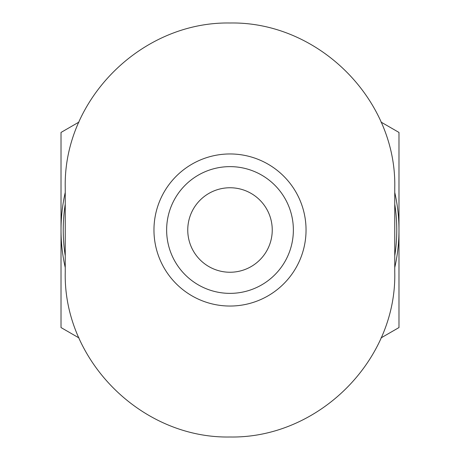 <?xml version="1.0" encoding="UTF-8"?>
<svg xmlns="http://www.w3.org/2000/svg" width="460" height="460" viewBox="0 0 460 460"><rect width="100%" height="100%" fill="white"/><g stroke="black" fill="none" stroke-linecap="round" stroke-linejoin="round"><path stroke-width="0.69" d="M380.989 337.945L398.981 327.56L398.981 132.44L380.96 122.038M79.011 122.055L61.019 132.44L61.019 327.56L79.04 337.962M65.245 255.817A166.767 166.767 0 0 1 65.245 204.183M394.755 204.183A166.767 166.767 0 0 1 394.755 255.817M65.245 267.548A168.981 168.981 0 0 1 65.245 192.452M394.755 192.452A168.981 168.981 0 0 1 394.755 267.548M65.245 187.755C63.192 99.21 141.818 21.476 229.977 23C318.073 21.327 396.738 99.159 394.755 187.755L394.755 272.245C396.808 360.789 318.182 438.524 230.023 437C141.927 438.673 63.261 360.841 65.245 272.245L65.245 187.755M153.962 230A76.038 76.038 0 0 1 268.019 164.145A76.038 76.038 0 0 1 268.019 295.855A76.038 76.038 0 0 1 153.962 230M166.635 230A63.365 63.365 0 0 1 261.683 175.122A63.365 63.365 0 0 1 261.683 284.878A63.365 63.365 0 0 1 166.635 230M187.755 230A42.245 42.245 0 0 1 251.12 193.413A42.245 42.245 0 0 1 251.12 266.587A42.245 42.245 0 0 1 187.755 230"/></g></svg>
